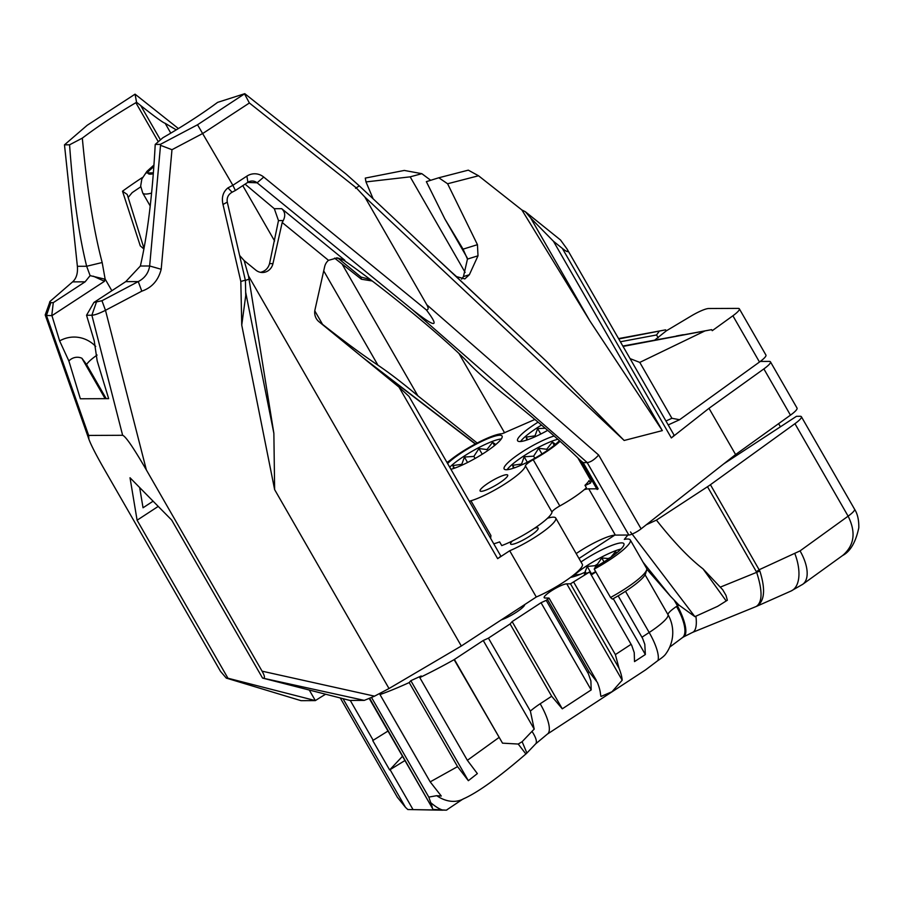 <?xml version="1.0" encoding="UTF-8"?>
<svg xmlns="http://www.w3.org/2000/svg" width="904" height="904" viewBox="0 0 904 904"><rect width="100%" height="100%" fill="white"/><g stroke="black" fill="none" stroke-linecap="round" stroke-linejoin="round"><path stroke-width="1.36" d="M490.397 537.959L490.928 535.552L470.939 500.782A11.571 2.091 -29.9 0 0 469.345 501.336M490.928 535.552L490.635 538.366M493.753 543.79A36.16 6.531 -29.9 0 0 499.629 541.891L501.754 545.598A36.16 6.531 -29.9 0 0 534.354 528.354A36.16 6.531 -29.9 0 0 551.994 512.093A9.04 1.627 150.1 0 1 559.813 505.957A36.16 6.531 -29.9 0 0 586.402 487.764L584.978 485.301A36.16 6.531 -29.9 0 0 589.058 480.589L590.481 483.064A36.16 6.531 -29.9 0 0 590.922 480.578L577.848 457.853M470.939 500.782A36.16 6.531 -29.9 0 0 505.166 483.809A36.16 6.531 -29.9 0 0 525.405 465.854L551.994 512.093M559.813 505.957L533.213 459.718A9.04 1.627 -29.9 0 0 525.405 465.854M446.971 462.441A9.04 1.627 -29.9 0 0 450.328 460.091A36.16 6.531 -29.9 0 1 502.127 433.739L534.908 419.467M668.203 424.925L679.605 419.716L759.484 362.029A18.08 3.266 -29.9 0 0 765.925 355.057L739.336 308.818A18.08 3.266 150.1 0 1 732.895 315.778L712.25 330.683L711.651 329.644L623.059 346.413M587.882 475.301L588.538 474.543M590.481 483.064L585.103 485.516M679.605 419.716L671.909 418.292L665.954 421.015M586.832 471.583L586.176 472.34M630.077 358.617L639.783 362.402L704.691 331.056M639.783 362.402L671.909 418.292M499.426 482.996A15.91 2.87 150.1 0 1 480.103 490.951A15.91 2.87 150.1 0 1 488.363 483.041A15.91 2.87 150.1 0 1 507.686 475.086A15.91 2.87 150.1 0 1 499.426 482.996M622.845 346.051L711.651 329.644M618.562 338.593L665.638 329.847L618.765 338.955M620.381 341.768L656.553 334.966L659.185 331.35M739.336 308.818A18.08 3.266 150.1 0 0 738.116 308.388L708.725 308.513A18.08 3.266 150.1 0 0 691.221 315.971L666.237 330.898L654.79 340.051M658.191 337.825L656.553 334.966M683.232 334.706L676.316 336.005M533.213 459.718A36.16 6.531 -29.9 0 0 560.084 441.265M559.406 440.655A33.267 6 150.1 0 1 532.784 459.356A33.267 6 150.1 0 1 506.398 469.741A33.267 6 150.1 0 1 504.149 468.939A33.267 6 150.1 0 1 520.964 452.712A33.267 6 150.1 0 1 554.163 435.999M447.593 463.526A33.267 6 150.1 0 1 478.747 442.836A33.267 6 150.1 0 1 502.07 436.044A33.267 6 150.1 0 1 484.476 452.791A33.267 6 150.1 0 1 450.926 469.3M547.688 430.361A33.267 6 150.1 0 1 519.868 441.536A33.267 6 150.1 0 1 517.608 440.734A33.267 6 150.1 0 1 538.095 422.157M153.386 172.833L146.663 172.969L153.849 166.551M541.519 425.061A33.267 6 -29.9 0 0 520.557 441.502M545.248 428.247L537.643 428.586L535.021 435.841L526.151 437.095L526.795 440.033M537.643 428.586L540.773 434.033M535.021 435.841L535.45 436.587M526.151 437.095L527.676 439.739M501.257 438.971A33.267 6 -29.9 0 0 475.64 449.288A33.267 6 -29.9 0 0 449.729 467.221M495.776 444.553L492.623 442.305L486.973 449.559L478.962 448.553L473.888 456.407L464.43 457.062L461.808 464.306L452.938 465.56L453.582 468.509M492.623 442.305L494.522 445.593M486.973 449.559L487.618 450.689M478.962 448.553L482.227 454.226M473.888 456.407L475.075 458.486M464.43 457.062L467.56 462.509M461.808 464.306L462.238 465.051M452.938 465.56L454.452 468.215M557.858 439.265A33.267 6 -29.9 0 0 529.224 452.554A33.267 6 -29.9 0 0 507.099 469.707M555.531 444.282L552.378 442.033L546.717 449.288L538.705 448.282L533.631 456.147L524.173 456.791L521.551 464.034L512.681 465.289L513.336 468.238M552.378 442.033L554.265 445.322M546.717 449.288L547.372 450.418M538.705 448.282L541.971 453.966M533.631 456.147L534.829 458.215M524.173 456.791L527.303 462.238M521.551 464.034L521.981 464.792M512.681 465.289L514.207 467.944M666.237 330.898L665.638 329.847M153.104 501.189L143.035 507.777L139.657 487.55M105.135 398.664L81.902 358.244L86.603 364.561L106.209 398.653M140.369 266.025C147.601 234.498 152.55 193.964 155.217 144.425L160.302 144.403L160.528 145.318L149.657 265.979L140.369 266.025L125.746 281.641L138.255 281.585L101.96 300.727L93.914 302.456L86.547 315.259L94.219 340.774L97.169 360.854L108.649 398.641L80.354 398.777L68.873 360.978A12.69 11.899 -90.3 0 1 81.902 358.244M158.234 506.398L137.092 520.218L130.018 477.753L171.692 520.071L262.544 678.068L349.961 700.453L364.289 700.385L374.55 696.159L389.014 688.532L461.322 646.01L248.476 275.844L244.159 260.589L239.617 255.47M412.247 309.563C435.479 328.016 440.191 328.141 426.394 309.948L263.742 177.06A15.91 14.916 89.7 0 0 246.882 176.122L232.859 185.286L235.39 190.484L247.911 182.292A8.678 8.136 -90.3 0 1 257.109 182.811L412.247 309.563L587.261 462.588L583.125 462.611L580.391 460.373C562.378 442.508 537.36 420.857 505.347 395.41C489.674 382.934 477.99 372.731 470.272 364.764C448.418 341.271 384.064 288.071 343.836 260.25L344.797 260.239L281.686 208.677C285.11 211.818 285.63 215.785 283.257 220.576L282.195 222.497L328.502 260.329A11.571 10.848 89.7 0 0 324.638 266.736L314.976 309.789A11.571 10.848 89.7 0 0 318.931 321.677L398.992 387.093L497.641 558.638L509.698 550.762A36.16 6.531 150.1 0 0 542.038 532.535A36.16 6.531 150.1 0 0 555.734 518.026A36.16 6.531 150.1 0 0 547.53 518.229M240.826 281.449L241.741 325.09L245.741 295.563L245.425 280.771L245.334 280.172L240.826 281.449L223.005 204.473L227.277 202.123C226.621 197.761 228.237 194.462 232.091 192.224L235.39 190.484M245.673 292.274L273.867 433.332L274.635 489.618L389.014 688.532M241.741 325.09L274.635 489.618M355.554 188.314L359.306 185.862L346.266 174.223L244.792 93.677L197.513 124.775L232.859 185.286L227.944 187.885C223.028 191.885 221.39 197.422 223.005 204.473M245.334 280.172L227.277 202.123M282.195 222.497L272.952 263.629L269.539 263.64L278.477 220.599L274.319 208.711L245.074 184.145M247.707 182.427L257.109 182.811L263.742 177.06M273.867 433.332L248.476 275.844M245.368 280.432L249.481 279.008M144.018 248.476L127.227 194.473L122.503 191.219L140.278 245.854L143.917 249.018M140.741 186.845A130.165 23.493 150.1 0 0 132.131 192.665L128.153 197.479M323.711 270.884L377.94 365.182C389.68 373.126 402.981 383.33 417.851 395.805L477.176 443.028M377.94 365.182C362.346 354.752 343.882 341.147 322.547 324.366M85.123 281.822L90.106 275.63L86.66 266.262L77.382 266.307C77.959 273.279 76.377 278.466 72.602 281.878L85.123 281.822L53.279 302.637L50.884 302.648L46.454 315.439L51.946 315.654L59.63 340.921L68.873 360.978M227.955 678.226L315.36 700.6L301.032 700.668L226.723 678.226L227.955 678.226L137.092 520.218M111.847 290.726L105.135 279.053L102.175 262.522L86.66 266.262C78.84 234.814 73.145 194.326 69.563 144.809L64.478 144.832L87.202 125.272L135.069 94.163L178.393 128.56M51.946 315.654L104.491 281.291L104.48 279.053L105.135 279.053M262.544 678.068L364.289 700.385M534.592 528.196A15.91 2.87 150.1 0 1 538.174 528.117A15.91 2.87 150.1 0 1 529.925 536.027A15.91 2.87 150.1 0 1 510.59 543.982A15.91 2.87 150.1 0 1 512.478 540.92M555.734 518.026L582.323 564.265A36.16 6.531 150.1 0 1 568.627 578.775A36.16 6.531 150.1 0 1 536.287 597.002L509.698 550.762M576.187 553.598A31.64 5.706 150.1 0 1 615.353 535.1L588.753 488.849A31.64 5.706 -29.9 0 0 584.312 489.629M790.458 415.151A18.08 3.266 -29.9 0 0 797.045 408.088L770.457 361.837A18.08 3.266 150.1 0 1 763.869 368.911L708.996 408.314L735.596 454.554L790.458 415.151L763.869 368.911M587.182 462.588L628.834 535.032A8.678 1.571 -29.9 0 0 641.106 528.851L735.596 454.554M628.834 535.032L615.353 535.1M536.287 597.002L461.322 646.01M325.643 694.227A49.72 8.972 -29.9 0 0 315.36 700.6L309.281 690.034M226.723 678.226L301.032 700.668M525.36 211.739L530.761 218.124L589.837 320.863L521.89 209.977L525.36 211.739L560.503 239.978L567.011 248.95C569.068 252.679 567.52 252.498 562.344 248.408L671.333 437.931L708.996 408.314M567.011 248.95L673.887 434.813A10.125 1.831 150.1 0 1 671.333 437.931M478.001 255.809L477.448 244.679L463.063 249.154L467.458 259.086L478.001 255.809L469.357 274.737L464.837 278.907L456.554 276.624L451.051 271.72L546.411 361.295L624.167 440.474L662.327 430.609L553.451 241.255L562.344 248.408M624.167 440.474L364.843 197.027L426.79 304.75C428.688 308.106 428.564 309.835 426.394 309.948M553.451 241.255L530.761 218.124M662.327 430.609L589.837 320.863M244.792 93.677L217.638 102.355A121.486 21.933 -29.9 0 1 162.844 137.77L155.217 144.425M451.051 271.72L439.48 260.951M336.277 257.9L343.836 260.25M337.847 258.035L361.012 277.053L361.419 279.234L334.57 258.115M170.799 133.125L165.149 123.294C163.104 122.741 154.957 116.831 140.73 105.587L136.56 102.276L135.069 94.163M165.149 123.294L176.257 129.86M361.419 279.234L372.211 280.986M504.613 432.858L459.017 353.577M328.502 260.329L337.316 257.866L344.797 260.239M497.641 558.638A5.786 1.04 150.1 0 0 500.635 555.768L409.026 396.438L398.992 387.093M244.159 260.589L255.809 270.115A11.571 10.848 89.7 0 0 262.465 272.499A11.571 10.848 89.7 0 0 272.952 263.629M588.753 488.849L596.742 488.815M760.275 361.442L769.236 361.408A18.08 3.266 150.1 0 1 770.457 361.837M589.193 475.673A28.928 5.221 150.1 0 1 588.402 476.205M583.125 462.611L598.188 488.815L597.137 489.505L580.391 460.373M467.244 257.889L444.904 219.028L426.349 181.647L438.802 177.772L447.604 183.761L477.448 244.679M463.063 249.154L444.904 219.028M469.357 274.737L463.458 276.567L467.458 259.086M463.458 276.567L461.628 279.133M370.244 279.494L361.012 277.053M269.539 263.64C268.194 268.341 265.188 271.234 260.51 272.319M426.79 304.75L598.651 455.028C594.504 459.616 590.707 462.136 587.261 462.588M374.55 696.159L262.081 671.175L146.369 469.956L105.485 310.309L141.792 291.167C151.872 287.687 158.347 280.387 161.195 269.268L171.975 149.702L202.993 133.34L249.391 102.999L356.244 187.84L364.843 197.027M365.984 181.919L365.284 178.099L404.303 170.438L421.852 173.681L410.167 176.845L365.984 181.919L373.126 198.801M430.711 180.291L421.852 173.681M447.604 183.761L478.544 175.772L468.295 170.155L438.802 177.772M478.544 175.772L521.89 209.977M244.577 94.005L249.391 102.999M546.411 361.295L359.306 185.862M465.119 272.409L410.167 176.845M136.56 102.276L135.871 102.717A121.486 21.933 -29.9 0 0 82.32 138.131L69.563 144.809M158.313 141.747L135.871 102.717M197.513 124.775L160.302 144.403M226.339 678.169L220.508 671.367L104.796 470.136C96.299 455.322 90.999 445.005 88.874 439.163L88.648 435.434L46.454 315.439L45.2 314.942L50.082 301.371L72.602 281.878M262.081 671.175C264.499 675.514 265.053 677.808 263.765 678.056M141.792 291.167L138.255 281.585C144.753 278.161 148.55 272.963 149.657 265.979L161.195 269.268M90.106 275.63L104.48 279.053M102.175 262.522C93.688 230.43 87.066 188.97 82.32 138.131M93.293 276.183L104.491 281.291M51.788 315.417L53.279 302.637M77.382 266.307L64.478 144.832M142.572 177.399A121.486 21.933 -29.9 0 0 122.503 191.219M50.884 302.648L49.641 302.026M86.547 315.259L91.88 315.236L122.628 435.287L88.648 435.434M171.975 149.702L160.528 145.318M101.96 300.727L105.485 310.309C99.191 313.496 94.66 315.134 91.88 315.236L96.31 302.444M93.914 302.456L125.746 281.641M122.628 435.287C125.611 436.248 133.532 447.796 146.369 469.956M801.385 416.721L854.562 509.212A18.08 3.266 150.1 0 1 848.121 516.173L800.051 550.886L759.292 569.678A18.08 3.266 150.1 0 1 756.354 571.701L756.648 572.345C762.637 590.843 762.501 602.222 756.23 606.482L756.851 606.211C764.648 601.081 765.643 589.34 759.835 570.989L710.431 484.713L794.944 423.682A18.08 3.266 150.1 0 0 801.385 416.721A18.08 3.266 150.1 0 0 800.153 416.281L796.481 416.303L723.821 463.82M614.754 535.123L579.001 558.491M404.935 760.535L389.635 769.948L372.731 740.557L387.986 731.053M389.635 769.948L402.495 756.286M778.615 423.66L780.423 426.801M343 698.668L405.478 807.328L407.817 809.532L442.644 810.187L433.061 809.43L369.781 698.509M610.539 597.487L612.404 599.115A37.787 6.825 -29.9 0 0 645.58 573.656L646.676 569.859A40.68 7.345 150.1 0 1 610.539 597.487L594.222 569.124A40.68 7.345 -29.9 0 0 630.291 539.982A40.68 7.345 -29.9 0 0 624.314 539.394L627.839 535.044M630.291 539.982L646.597 568.345A40.68 7.345 150.1 0 1 646.676 569.859M646.789 569.215L670.474 596.267L643.117 562.277M726.093 600.81L703.029 568.876L722.725 589.758L726.014 595.386L727.347 600.233L717.697 606.301L694.894 616.652L678.915 605.047L670.474 596.267M682.192 637.806A36.16 12.995 -124 0 0 682.226 637.783A36.16 12.995 -124 0 0 676.508 606.471L677.491 605.895A36.16 10.961 58.8 0 1 683.65 636.868A36.16 10.961 58.8 0 1 683.616 636.891A36.16 10.961 58.8 0 1 683.356 637.026M378.979 693.82L381.77 692.543L380.008 694.588A126.549 22.849 -29.9 0 0 409.207 682.565L410.834 680.689L421.207 675.955L419.784 677.593A126.549 22.849 -29.9 0 0 454.124 659.649L483.244 640.495L488.431 638.134L530.365 711.064L534.207 729.132L483.244 640.495M510.093 623.963L512.139 621.602L541.033 602.719L546.208 600.346L588.391 673.762L590.9 680.949L591.182 689.933L562.288 708.826L551.666 696.249L510.093 623.963L488.431 638.134M566.774 583.837L570.492 583.826L619.003 668.203A36.16 10.758 56.8 0 1 622.189 680.203L566.774 583.837A13.56 2.452 150.1 0 0 552.943 589.86A13.56 2.452 150.1 0 0 544.185 597.68A13.56 2.452 150.1 0 0 545.112 598.007L549.01 598.064L546.208 600.346M618.166 595.838L642.574 638.348L644.801 644.292L645.354 654.519L634.518 661.604L634.235 652.609L631.738 645.433L589.555 572.006L570.492 583.826M589.555 572.006L584.368 574.379L585.464 572.029A33.267 6 150.1 0 1 570.481 577.43M580.989 561.96A33.267 6 150.1 0 1 583.464 560.31A33.267 6 150.1 0 1 623.873 543.677A33.267 6 150.1 0 1 595.386 566.955L594.222 569.124M646.349 524.727L656.428 520.116C673.604 541.914 689.142 558.175 703.029 568.876M710.431 484.713A18.08 3.266 150.1 0 1 707.493 486.725L656.428 520.116M524.727 604.561A15.91 2.87 150.1 0 1 516.387 612.211A15.91 2.87 150.1 0 1 501.291 619.884M369.374 698.69L433.061 809.43L446.339 810.165L407.828 809.532M447.57 809.362A36.16 10.43 -128.3 0 1 447.277 809.634A36.16 10.43 -128.3 0 1 446.339 810.165L462.814 799.147C477.312 792.842 498.341 777.79 525.879 753.981L518.229 744.048L502.522 743.156L454.124 659.649M405.478 807.328L397.353 797.249L340.277 697.967M428.812 797.102L432.281 807.204M380.008 694.588L430.191 781.87L441.276 796.029L436.722 795.678L428.801 797.102L371.612 697.639M441.988 809.848A36.16 10.43 -128.3 0 1 430.971 802.865M436.722 795.678A36.16 27.097 63.8 0 0 462.837 799.204A36.16 27.097 63.8 0 0 464.227 798.435M619.003 668.203L615.375 654.598L573.803 582.3M547.508 599.499L589.08 671.796L597.341 682.362A36.16 10.758 -123.2 0 1 600.516 694.362L600.99 696.464L611.985 691.741L622.189 680.203M534.207 729.132A90.965 85.281 89.7 0 0 531.993 731.359L522.128 741.709L526.896 753.043L535.643 743.879L547.395 734.082L645.558 669.898L657.976 660.508A15.187 2.746 -29.9 0 0 665.321 654.53A36.16 36.16 0 0 0 670.655 620.404A36.16 35.538 -19.6 0 0 668.033 614.72A36.16 6.531 150.1 0 1 649.185 632.495L641.953 637.218M585.464 572.029L586.3 573.498M590.798 574.176A33.267 6 -29.9 0 0 595.679 571.656M595.86 571.961L591.25 574.967M645.354 654.519L613.24 598.651M621.025 548.999A33.267 6 -29.9 0 0 586.651 565.859A33.267 6 -29.9 0 0 572.232 577.068M584.617 572.424A29.651 5.356 150.1 0 1 584.967 572.164L587.238 566.458L594.843 565.712A29.651 5.356 150.1 0 1 597.487 564.152L601.77 557.938L608.2 558.559A29.651 5.356 150.1 0 1 610.686 557.418L615.432 551.7L616.923 552.728M575.95 575.95L575.746 574.955L580.244 574.322M610.686 557.418L608.2 558.559M597.487 564.152L594.843 565.712M502.522 743.156L454.35 659.389M522.128 741.709L518.229 744.048M419.784 677.593L467.357 760.32L477.357 773.598L468.351 780.694L457.548 766.626L409.207 682.565M468.351 780.694L410.834 680.689M562.288 708.826L512.139 621.602M591.182 689.933L541.033 602.719M457.548 766.626L430.191 781.87M683.65 636.868L692.509 632.416A36.16 11.775 67.9 0 0 695.877 616.166L694.894 616.664L630.506 531.959M727.347 600.233L717.697 606.301M615.432 551.7L616.313 553.225M601.77 557.938L604.019 561.859M596.222 564.989L596.877 566.119M587.238 566.458L591.487 573.837M575.746 574.955L576.255 575.848M794.944 423.682L848.121 516.173C856.167 532.354 854.359 545.451 842.686 555.463L842.494 555.598M800.051 550.886A36.16 17.752 54.2 0 1 802.752 584.289A36.16 17.752 54.2 0 1 802.695 584.334A36.16 17.752 54.2 0 1 802.221 584.651M794.932 553.836A36.16 18.634 66 0 1 791.158 590.967A36.16 18.634 66 0 1 791.079 591.001L802.684 584.323M498.918 737.551L467.357 760.32M732.895 315.778L759.484 362.029M153.962 165.036L146.957 171.331L141.838 179.037L140.674 186.054L142.719 192.97A45.2 8.159 -29.9 0 0 151.601 193.094M153.307 173.737A30.736 5.548 150.1 0 1 148.019 172.856M148.719 171.025A30.736 5.548 150.1 0 1 153.917 165.613M246.882 176.122L247.911 182.292M227.944 187.885L232.091 192.224M274.319 208.711L281.686 208.677M475.504 443.909L362.425 357.216M95.722 346.458A32.906 30.849 89.7 0 0 59.63 340.921M86.603 364.561A27.12 4.893 150.1 0 1 97.078 355.057M598.651 455.028L641.106 528.851M417.851 395.805L342.051 263.991M140.73 105.587L160.449 139.871M278.477 220.599L283.257 220.576M413.083 809.668L390.065 769.632M373.16 740.24L350.277 700.453M678.915 605.047A108.469 101.689 89.7 0 0 677.491 605.895L674.124 600.041M676.508 606.471A18.08 3.266 -29.9 0 0 668.033 614.72L645.083 574.797M625.489 591.295L649.185 632.495A36.16 10.758 -123.2 0 1 657.976 660.508M631.128 644.303L615.375 654.598M535.643 743.879A36.16 9.006 -136.4 0 0 531.993 731.359M547.395 734.082A36.16 10.758 -123.2 0 0 540.185 703.764A108.469 101.689 89.7 0 0 530.365 711.064M589.08 671.796L587.781 672.644M551.666 696.249L540.185 703.764M759.835 570.989A18.08 2.215 160.3 0 1 756.648 572.345L720.431 587.08M707.493 486.725L756.354 571.701M322.83 324.864L314.784 310.863M274.601 240.984L242.78 185.648M150.222 206.022L142.719 192.97M475.301 444.011L367.51 361.374M88.874 439.163L45.2 314.942M596.301 680.305L549.01 598.064M854.551 509.212C857.534 513.766 858.947 519.969 858.8 527.823C855.67 542.366 850.235 551.621 842.494 555.587M802.752 584.289L842.686 555.463M756.863 606.211L791.158 590.967M526.896 753.043L525.913 754.004M682.226 637.783L669.683 647.151M692.509 632.416L756.23 606.482M682.181 637.795L683.605 636.879"/></g></svg>
